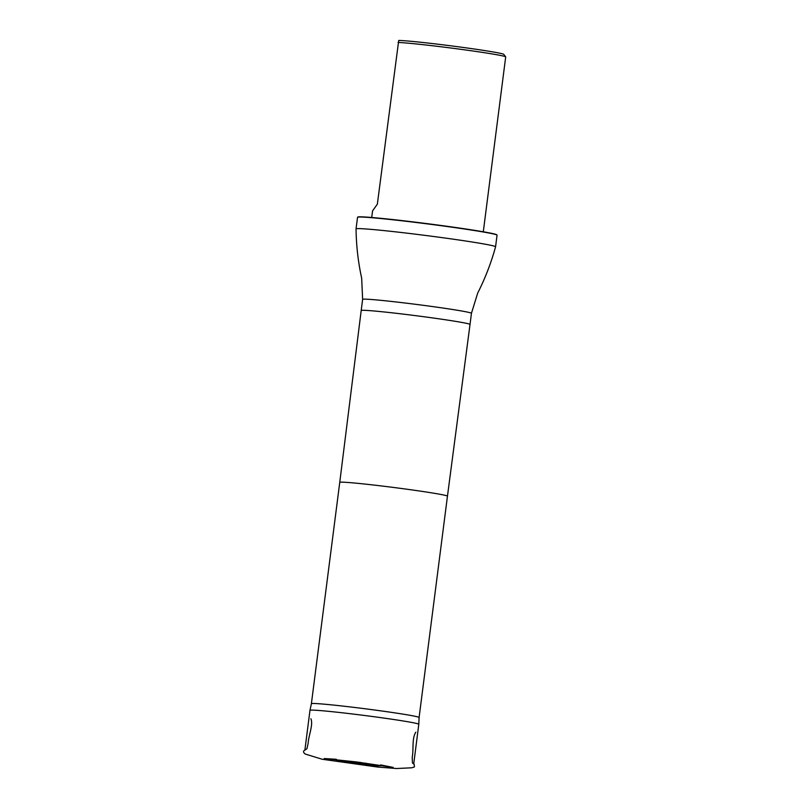 <?xml version="1.0" encoding="UTF-8"?>
<svg xmlns="http://www.w3.org/2000/svg" width="809" height="809" viewBox="0 0 809 809"><rect width="100%" height="100%" fill="white"/><g stroke="black" fill="none" stroke-linecap="round" stroke-linejoin="round"><path stroke-width="1.21" d="M380.604 764.92L393.134 767.407L356.354 761.926L324.187 758.549L336.311 759.277M334.157 759.388L334.744 759.6C338.799 760.945 378.106 765.992 382.414 765.708L383.051 765.638M311.394 703.709A54.294 1.8 7.3 0 1 311.394 703.699L309.978 710.322A54.85 1.82 7.3 0 1 361.016 715.035A54.85 1.82 7.3 0 1 418.799 724.257A54.85 1.82 7.3 0 1 418.799 724.267L413.712 763.999M483.297 231.789L505.696 56.913A56.256 1.861 -172.7 0 0 505.676 56.852L503.734 54.334A54.001 1.79 -172.7 0 0 456.903 46.609A54.001 1.79 -172.7 0 0 398.716 40.45L377.348 204.181L372.555 210.906L371.705 217.49M505.676 56.852A56.256 1.861 -172.7 0 0 459.623 49.157A56.256 1.861 -172.7 0 0 398.068 42.442M419.102 717.502L447.458 496.17A54.294 1.8 7.3 0 0 390.262 487.038A54.294 1.8 7.3 0 0 339.75 482.376L311.394 703.699A54.294 1.8 7.3 0 1 361.906 708.36A54.294 1.8 7.3 0 1 419.102 717.502L418.799 724.257M471.445 313.305A54.85 1.82 7.3 0 0 413.662 304.073A54.85 1.82 7.3 0 0 362.624 299.36L361.674 278.215C358.134 261.974 356.263 245.531 356.051 228.907A70.322 2.336 7.3 0 1 356.051 228.896A70.322 2.336 7.3 0 1 421.489 234.934A70.322 2.336 7.3 0 1 495.573 246.775A70.322 2.336 7.3 0 1 495.563 246.785C491.174 262.814 485.218 278.245 477.694 293.08L471.445 313.305L470.019 324.46A54.85 1.82 7.3 0 0 412.236 315.227A54.85 1.82 7.3 0 0 361.198 310.514L339.75 482.376M495.573 246.775L497.05 235.176A70.322 2.336 -172.7 0 0 497.029 235.095L496.827 234.843A70.1 2.326 -172.7 0 0 423.016 223.122A70.1 2.326 -172.7 0 0 357.841 217.034L357.588 217.227A70.322 2.336 -172.7 0 0 357.538 217.308L356.051 228.896M497.029 235.095A70.322 2.336 -172.7 0 0 422.965 223.335A70.322 2.336 -172.7 0 0 357.588 217.227M360.834 762.503L358.984 762.26M415.806 732.196C411.73 738.526 413.814 749.053 412.236 757.153L412.438 762.948L413.51 763.898C413.986 763.362 414.289 764.363 414.43 766.912L411.872 767.781L396.552 768.52L377.732 767.063L322.184 759.257L305.226 754.028C303.031 752.309 302.981 750.974 305.094 750.014L306.924 748.74L308.118 743.4C308.633 735.239 313.427 724.753 310.889 718.756M365.435 763.12L374.031 765.496L342.915 761.512L351.864 761.38M334.744 759.6L343.016 761.866L359.408 764.323L374.789 765.82L382.414 765.708M309.978 710.322L304.892 750.064M447.458 496.17L470.019 324.46M362.624 299.36L361.198 310.514"/></g></svg>

